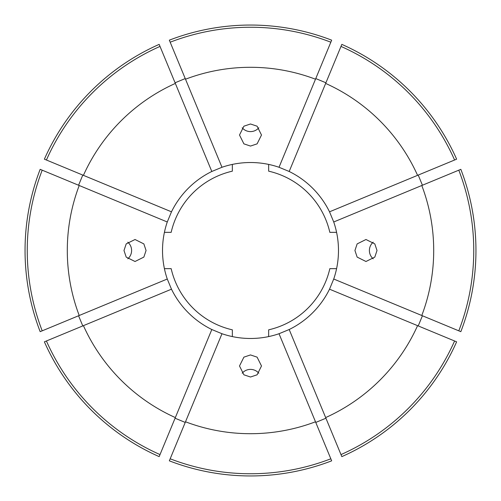 <?xml version="1.0" encoding="UTF-8"?>
<svg xmlns="http://www.w3.org/2000/svg" width="501" height="501" viewBox="0 0 501 501"><rect width="100%" height="100%" fill="white"/><g stroke="black" fill="none" stroke-linecap="round" stroke-linejoin="round"><path stroke-width="0.75" d="M123.985 250.5L126.196 243.899L135.026 239.503L143.856 243.899L146.067 250.5L143.856 257.101L135.026 261.497L126.196 257.101L123.985 250.5M127.811 242.177A10.997 10.953 -90 0 1 127.811 258.823M250.5 146.067L243.899 143.856L239.503 135.026L243.899 126.196L250.5 123.985L257.101 126.196L261.497 135.026L257.101 143.856L250.5 146.067M258.823 127.811A10.997 10.953 0 0 1 242.177 127.811M354.933 250.5L357.144 243.899L365.974 239.503L374.804 243.899L377.015 250.5L374.804 257.101L365.974 261.497L357.144 257.101L354.933 250.5M373.189 258.823A10.997 10.953 90 0 1 373.189 242.177M250.5 377.015L243.899 374.804L239.503 365.974L243.899 357.144L250.5 354.933L257.101 357.144L261.497 365.974L257.101 374.804L250.5 377.015M242.177 373.189A10.997 10.953 180 0 1 258.823 373.189M42.203 170.171A223.246 223.246 0 0 0 42.203 330.829L40.168 331.668A225.45 225.45 0 0 1 40.168 169.332L79.214 185.502A183.203 183.203 0 0 0 79.214 315.498L42.203 330.829M167.271 279.019L171.48 289.183A87.982 87.982 0 0 0 211.817 329.52L221.981 333.729A87.982 87.982 0 0 0 279.019 333.729L289.183 329.52A87.982 87.982 0 0 0 329.52 289.183L333.729 279.019A87.982 87.982 0 0 0 333.729 221.981L329.52 211.817A87.982 87.982 0 0 0 289.183 171.48L279.019 167.271A87.982 87.982 0 0 0 221.981 167.271L211.817 171.48A87.982 87.982 0 0 0 171.48 211.817L167.271 221.981A87.982 87.982 0 0 0 167.271 279.019L79.214 315.498M333.729 279.019L421.786 315.498A183.203 183.203 0 0 0 421.786 185.502L460.832 169.332A225.45 225.45 0 0 1 460.832 331.668L458.797 330.829A223.246 223.246 0 0 0 458.797 170.171M418.222 325.926L422.431 315.762M340.987 454.589L341.832 456.624A225.45 225.45 0 0 0 456.624 341.832L417.577 325.656A183.203 183.203 0 0 1 325.656 417.577L340.987 454.589A223.246 223.246 0 0 0 454.589 340.987M315.762 422.431L325.926 418.222M170.171 458.797L169.332 460.832A225.45 225.45 0 0 0 331.668 460.832L315.498 421.786A183.203 183.203 0 0 1 185.502 421.786L170.171 458.797A223.246 223.246 0 0 0 330.829 458.797M175.074 418.222L185.238 422.431M46.411 340.987L44.376 341.832A225.45 225.45 0 0 0 159.168 456.624L175.344 417.577A183.203 183.203 0 0 1 83.423 325.656L46.411 340.987A223.246 223.246 0 0 0 160.013 454.589M78.569 315.762L82.778 325.926M82.778 175.074L78.569 185.238M160.013 46.411L159.168 44.376A225.45 225.45 0 0 0 44.376 159.168L83.423 175.344A183.203 183.203 0 0 1 175.344 83.423L160.013 46.411A223.246 223.246 0 0 0 46.411 160.013M185.238 78.569L175.074 82.778M330.829 42.203L331.668 40.168A225.45 225.45 0 0 0 169.332 40.168L185.502 79.214A183.203 183.203 0 0 1 315.498 79.214L330.829 42.203A223.246 223.246 0 0 0 170.171 42.203M325.926 82.778L315.762 78.569M454.589 160.013L456.624 159.168A225.45 225.45 0 0 0 341.832 44.376L325.656 83.423A183.203 183.203 0 0 1 417.577 175.344L454.589 160.013A223.246 223.246 0 0 0 340.987 46.411M422.431 185.238L418.222 175.074M421.786 315.498L458.797 330.829M333.729 221.981L421.786 185.502M329.52 289.183L417.577 325.656M289.183 329.52L325.656 417.577M279.019 333.729L315.498 421.786M221.981 333.729L185.502 421.786M211.817 329.52L175.344 417.577M171.48 289.183L83.423 325.656M167.271 221.981L79.214 185.502M171.48 211.817L83.423 175.344M211.817 171.48L175.344 83.423M221.981 167.271L185.502 79.214M279.019 167.271L315.498 79.214M289.183 171.48L325.656 83.423M329.52 211.817L417.577 175.344M268.649 336.591L268.649 329.833A81.381 81.381 0 0 0 329.833 268.649L336.591 268.649M336.591 232.351L329.833 232.351A81.381 81.381 0 0 0 268.649 171.167L268.649 164.409M232.351 164.409L232.351 171.167A81.381 81.381 0 0 0 171.167 232.351L164.409 232.351M164.409 268.649L171.167 268.649A81.381 81.381 0 0 0 232.351 329.833L232.351 336.591"/></g></svg>
